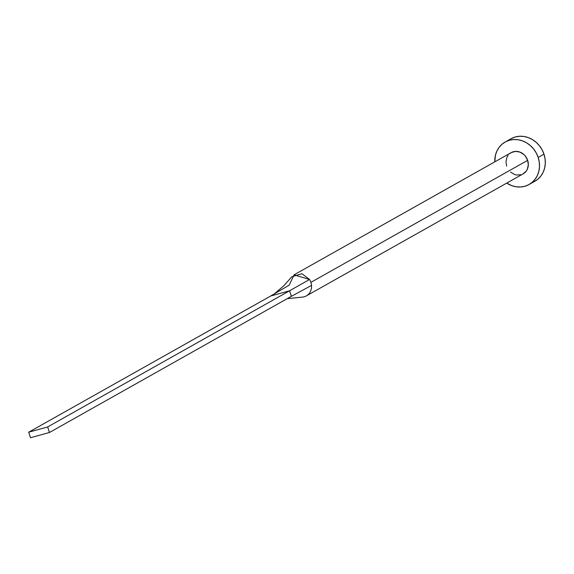 <?xml version="1.0" encoding="UTF-8"?>
<svg xmlns="http://www.w3.org/2000/svg" width="574" height="574" viewBox="0 0 574 574"><rect width="100%" height="100%" fill="white"/><g stroke="black" fill="none" stroke-linecap="round" stroke-linejoin="round"><path stroke-width="0.86" d="M509.597 153.732L511.355 152.533L515.459 151.393L519.822 152.06L523.775 154.435L525.404 156.157L527.664 160.34L310.886 282.358A12.19 10.849 -119.4 0 0 309.551 279.488L301.924 273.733L291.764 276.812L283.728 285.852L274.272 293.895L270.634 296.033L289.224 285.127L294.053 274.853L309.551 279.488A12.19 10.849 60.6 0 1 310.886 282.358L527.664 160.34A12.19 10.849 -119.4 0 0 511.161 152.634L294.39 274.652M529.099 184.505L534.903 181.233A24.381 21.704 -119.4 0 0 543.987 154.155A24.381 21.704 -119.4 0 0 510.989 138.75L505.185 142.015A24.381 21.704 60.6 0 1 538.182 157.427L543.987 154.155L538.182 157.427A24.381 21.704 60.6 0 1 529.099 184.505A24.381 21.704 60.6 0 1 506.742 183.099L511.786 185.653L516.126 186.772L520.51 186.988L524.758 186.292L528.719 184.713L532.227 182.31L535.162 179.167L537.408 175.422L538.864 171.203L539.495 166.682L539.259 162.033L538.182 157.427L536.288 153.043L533.662 149.053L530.405 145.609L526.631 142.847L522.498 140.867L518.157 139.747L513.773 139.532L509.525 140.228L505.565 141.807L502.056 144.21L499.122 147.346L496.883 151.098L495.419 155.31L494.788 161.854A24.381 21.704 60.6 0 1 505.185 142.015M302.735 297.081A12.19 10.849 -119.4 0 0 311.517 285.422A12.19 10.849 -119.4 0 0 310.886 282.358A12.19 10.849 60.6 0 1 311.517 285.422A12.19 10.849 60.6 0 1 306.351 295.897L523.122 173.879A12.19 10.849 -119.4 0 0 527.664 160.34L528.317 164.968L527.276 169.337L526.15 171.217L522.928 173.987M520.948 174.776L516.636 175.013L514.462 174.453L510.516 172.085M506.627 166.173L505.967 161.545L507.014 157.176L508.134 155.303M534.523 181.441L538.039 179.038L540.973 175.902L543.212 172.15L544.676 167.938L545.3 163.418L545.07 158.761L543.987 154.155L542.093 149.771L539.467 145.782L536.209 142.345L532.435 139.575L528.302 137.595L523.962 136.476L519.585 136.26L515.33 136.956L511.369 138.535M306.351 295.897A12.19 10.849 60.6 0 1 302.29 297.124M311.517 285.422L291.398 296.306L311.517 285.422M309.551 279.488L289.569 290.781L291.398 296.306L49.464 432.487L291.398 296.306L289.569 290.781L309.551 279.488M270.634 296.033L289.569 290.781L47.635 426.963L28.7 432.208L270.634 296.033L289.569 290.781L47.635 426.963L28.7 432.208L30.53 437.74L49.464 432.487L47.635 426.963L49.464 432.487L30.53 437.74L28.7 432.208L270.634 296.033M287.222 298.659L302.484 297.102"/></g></svg>
